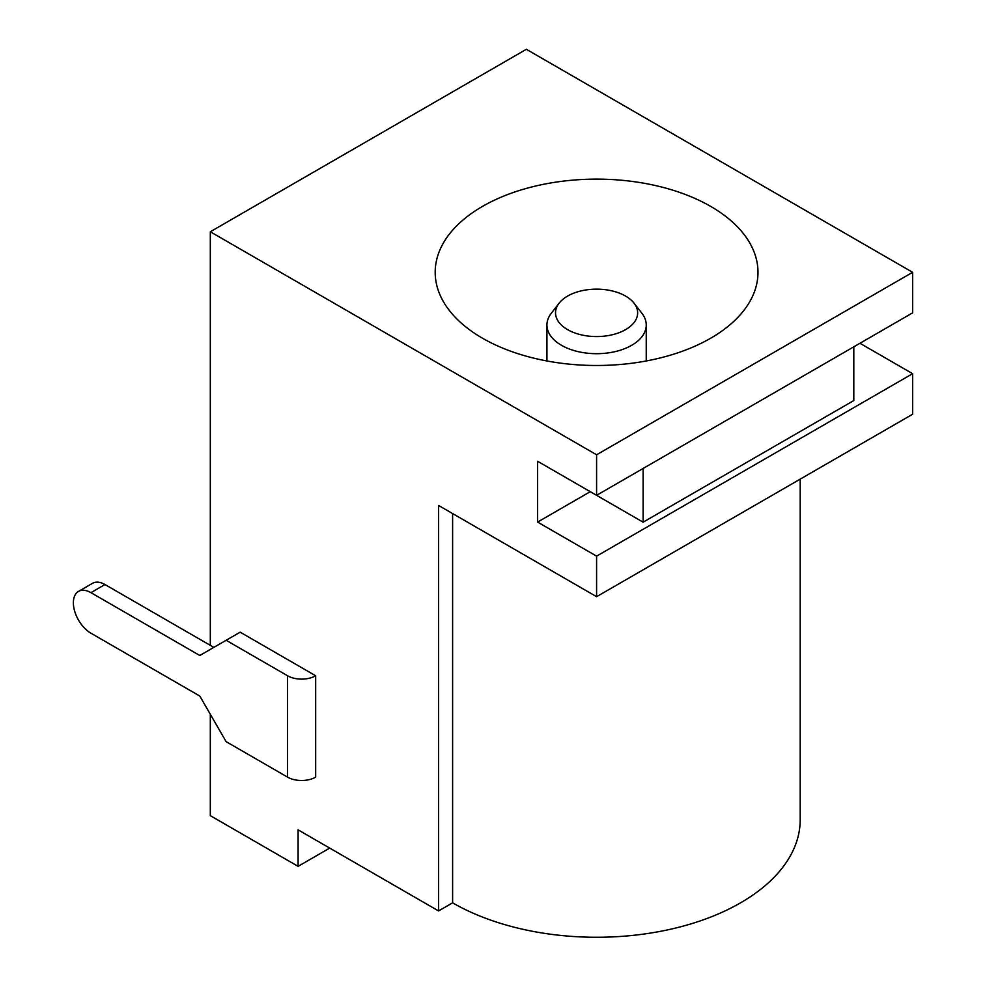 <?xml version="1.0" encoding="UTF-8"?>
<svg xmlns="http://www.w3.org/2000/svg" width="986" height="986" viewBox="0 0 986 986"><rect width="100%" height="100%" fill="white"/><g stroke="black" fill="none" stroke-linecap="round" stroke-linejoin="round"><path stroke-width="1.48" d="M567.554 329.62A41.055 23.701 0 0 0 619.874 332.381A41.055 23.701 0 0 0 634.072 303.183A41.055 23.701 0 0 0 625.629 296.096A41.055 23.701 0 0 0 559.111 303.183A41.055 23.701 0 0 0 567.554 329.62M634.072 303.183L641.923 313.314A49.657 28.668 180 0 1 646.249 325.023A49.657 28.668 180 0 1 615.597 351.509A49.657 28.668 180 0 1 561.478 345.297A49.657 28.668 180 0 1 546.934 325.023A49.657 28.668 180 0 1 551.26 313.314L559.111 303.183M73.371 602.779A24.835 14.334 -120 0 0 90.922 633.197L199.788 696.042L226.127 741.657L287.579 777.141L287.579 675.767L226.127 640.284L199.788 655.493L90.922 592.648A24.835 14.334 -120 0 0 78.51 591.415A24.835 14.334 -120 0 0 73.371 602.779M226.127 640.284L240.165 632.174L315.668 675.767A19.868 11.475 0 0 1 287.579 675.767M213.826 647.383L104.972 584.538A24.835 14.334 -120 0 0 92.561 583.305L78.51 591.415M315.668 675.767L315.668 777.141A19.868 11.475 180 0 1 287.579 777.141M710.721 206.419A161.396 93.177 0 0 0 534.831 186.218A161.396 93.177 0 0 0 435.196 272.309A161.396 93.177 0 0 0 482.462 338.198A161.396 93.177 0 0 0 658.352 358.399A161.396 93.177 0 0 0 757.987 272.309A161.396 93.177 0 0 0 710.721 206.419M329.718 848.096L298.105 866.349L298.105 829.855L438.573 910.941L438.573 505.461L596.592 596.69L596.592 556.141L912.629 373.682L859.952 343.276M210.314 714.283L210.314 815.656L298.105 866.349M912.629 272.309L912.629 312.858L596.592 495.329L596.592 454.78L912.629 272.309L526.364 49.3L210.314 231.759L596.592 454.78M596.592 596.69L912.629 414.231L912.629 373.682M452.611 513.57L452.611 902.831L438.573 910.941M596.592 495.329L537.592 461.263L537.592 522.087L596.592 556.141M210.314 645.362L210.314 231.759M452.611 902.831A203.609 117.556 0 0 0 674.51 928.319A203.609 117.556 0 0 0 800.201 819.711L800.201 479.147M853.814 346.813L853.814 400.55L643.118 522.186L590.269 491.681L537.592 522.087M643.118 468.461L643.118 522.186M90.922 592.648L104.972 584.538M646.249 325.023L646.249 360.975M546.934 325.023L546.934 360.975"/></g></svg>
